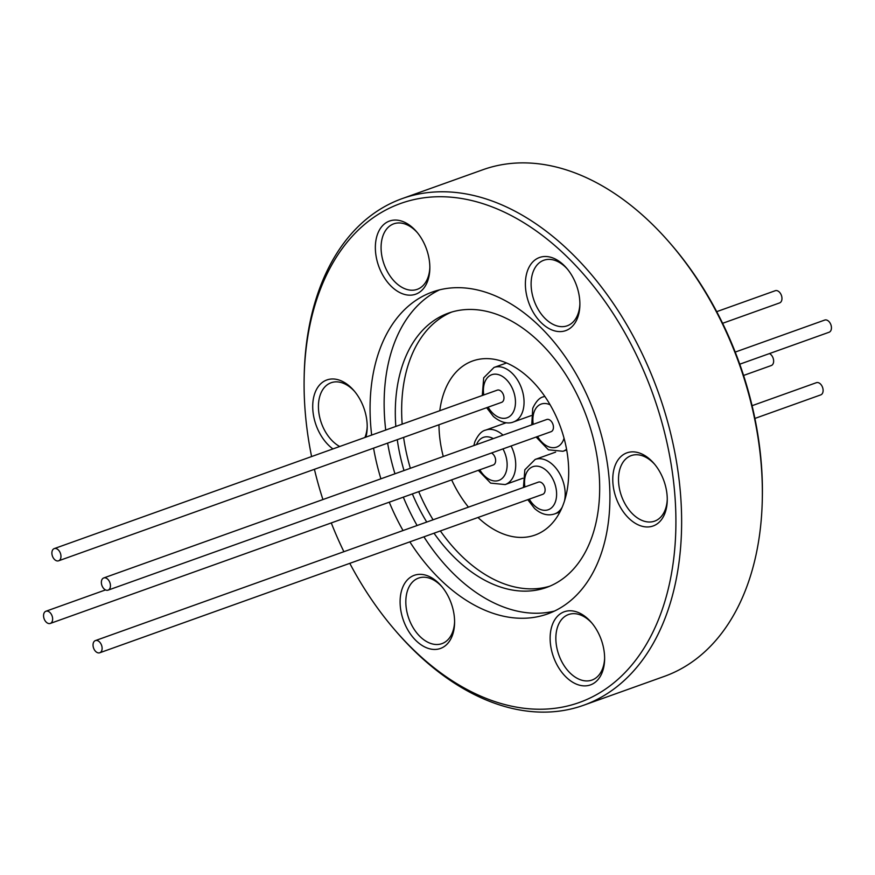 <?xml version="1.0" encoding="UTF-8"?>
<svg xmlns="http://www.w3.org/2000/svg" width="875" height="875" viewBox="0 0 875 875"><rect width="100%" height="100%" fill="white"/><g stroke="black" fill="none" stroke-linecap="round" stroke-linejoin="round"><path stroke-width="1.31" d="M735.219 352.078L824.72 320.064A6.475 4.233 70.3 0 1 831.25 326.014A6.475 4.233 70.3 0 1 829.084 332.248L739.758 364.197M716.712 311.653L775.25 290.719A6.475 4.233 70.3 0 1 776.114 290.555A6.475 4.233 70.3 0 1 781.616 296.034A6.475 4.233 70.3 0 1 779.603 302.914L722.608 323.302M752.084 405.694L816.386 382.692A6.475 4.233 70.3 0 1 817.25 382.528A6.475 4.233 70.3 0 1 822.763 388.008A6.475 4.233 70.3 0 1 820.75 394.888L754.906 418.436M769.464 353.577A6.475 4.233 70.3 0 1 773.445 359.308A6.475 4.233 70.3 0 1 771.269 365.542L743.586 375.452M561.575 613.014A38.85 25.386 70.3 0 1 591.402 622.486A38.85 25.386 70.3 0 1 604.614 659.411A38.85 25.386 70.3 0 1 593.173 683.648A38.85 25.386 70.3 0 1 555.177 661.117A38.85 25.386 70.3 0 1 561.575 613.014M592.134 623.35A34.803 22.739 -109.7 0 0 568.542 614.534A34.803 22.739 -109.7 0 0 566.103 615.661A34.803 22.739 -109.7 0 0 559.573 656.873A34.803 22.739 -109.7 0 0 591.981 680.061A34.803 22.739 -109.7 0 0 594.409 678.934A34.803 22.739 -109.7 0 0 604.625 658.284M624.225 454.092A38.85 25.386 70.3 0 1 654.052 463.564A38.85 25.386 70.3 0 1 667.253 500.489A38.85 25.386 70.3 0 1 655.823 524.727A38.85 25.386 70.3 0 1 617.816 502.195A38.85 25.386 70.3 0 1 624.225 454.092M654.773 464.428A34.803 22.739 -109.7 0 0 631.181 455.613A34.803 22.739 -109.7 0 0 628.753 456.739A34.803 22.739 -109.7 0 0 622.223 497.952A34.803 22.739 -109.7 0 0 654.62 521.139A34.803 22.739 -109.7 0 0 657.059 520.013A34.803 22.739 -109.7 0 0 667.264 499.363M536.834 258.738A38.85 25.386 70.3 0 1 566.661 268.209A38.85 25.386 70.3 0 1 579.873 305.134A38.85 25.386 70.3 0 1 568.433 329.372A38.85 25.386 70.3 0 1 530.436 306.841A38.85 25.386 70.3 0 1 536.834 258.738M567.383 269.073A34.803 22.739 -109.7 0 0 543.802 260.258A34.803 22.739 -109.7 0 0 541.362 261.384A34.803 22.739 -109.7 0 0 534.833 302.597A34.803 22.739 -109.7 0 0 567.241 325.784A34.803 22.739 -109.7 0 0 569.669 324.658A34.803 22.739 -109.7 0 0 579.884 304.008M386.805 222.294A38.85 25.386 70.3 0 1 416.631 231.777A38.85 25.386 70.3 0 1 429.833 268.702A38.85 25.386 70.3 0 1 418.403 292.939A38.85 25.386 70.3 0 1 380.406 270.408A38.85 25.386 70.3 0 1 386.805 222.294M417.353 232.641A34.803 22.739 -109.7 0 0 393.761 223.825A34.803 22.739 -109.7 0 0 391.333 224.952A34.803 22.739 -109.7 0 0 384.803 266.153A34.803 22.739 -109.7 0 0 417.2 289.352A34.803 22.739 -109.7 0 0 419.639 288.225A34.803 22.739 -109.7 0 0 429.844 267.575M332.948 448.919A38.85 25.386 70.3 0 1 313.152 413.088A38.85 25.386 70.3 0 1 324.155 381.216A38.85 25.386 70.3 0 1 353.992 390.698A38.85 25.386 70.3 0 1 367.194 427.623A38.85 25.386 70.3 0 1 365.914 437.128M364.919 437.489A34.803 22.739 -109.7 0 0 367.205 426.486M354.714 391.562A34.803 22.739 -109.7 0 0 331.122 382.736A34.803 22.739 -109.7 0 0 328.683 383.862A34.803 22.739 -109.7 0 0 319.156 414.63A34.803 22.739 -109.7 0 0 339.708 446.502M411.545 576.57A38.85 25.386 70.3 0 1 441.372 586.053A38.85 25.386 70.3 0 1 454.584 622.978A38.85 25.386 70.3 0 1 443.144 647.216A38.85 25.386 70.3 0 1 405.147 624.684A38.85 25.386 70.3 0 1 411.545 576.57M442.094 586.917A34.803 22.739 -109.7 0 0 418.512 578.102A34.803 22.739 -109.7 0 0 416.073 579.228A34.803 22.739 -109.7 0 0 409.544 620.43A34.803 22.739 -109.7 0 0 441.952 643.628A34.803 22.739 -109.7 0 0 444.38 642.502A34.803 22.739 -109.7 0 0 454.595 621.852M385.722 430.052A170.953 111.716 70.3 0 1 434.514 292.502A170.953 111.716 70.3 0 1 439.567 289.844M371.656 435.072A170.953 111.716 70.3 0 1 420.459 297.533A170.953 111.716 70.3 0 1 432.414 291.998A170.953 111.716 70.3 0 1 591.609 405.945A170.953 111.716 70.3 0 1 559.519 608.409A170.953 111.716 70.3 0 1 547.564 613.944A170.953 111.716 70.3 0 1 409.85 541.855M395.828 426.431A145.666 95.189 70.3 0 1 438.244 317.844A145.666 95.189 70.3 0 1 448.427 313.13A145.666 95.189 70.3 0 1 584.073 410.222A145.666 95.189 70.3 0 1 556.73 582.739A145.666 95.189 70.3 0 1 546.547 587.453A145.666 95.189 70.3 0 1 434.022 533.214M426.738 522.069A145.666 95.189 70.3 0 1 412.366 493.927M404.009 470.542A145.666 95.189 70.3 0 1 397.261 439.666M554.466 611.067A170.953 111.716 70.3 0 1 423.916 536.834M417.102 525.514A170.953 111.716 70.3 0 1 403.32 497.153M394.953 473.78A170.953 111.716 70.3 0 1 387.625 443.122M402.172 424.156A145.666 95.189 70.3 0 1 444.588 315.58A145.666 95.189 70.3 0 1 451.631 312.08M311.598 456.564A265.037 173.195 70.3 0 1 304.161 377.366L304.205 375.178A269.084 175.831 70.3 0 1 383.436 207.288A269.084 175.831 70.3 0 1 402.248 198.581L483 169.695A269.084 175.831 70.3 0 1 670.808 244.059A269.084 175.831 70.3 0 1 762.289 499.822A269.084 175.831 70.3 0 1 683.069 667.712A269.084 175.831 70.3 0 1 664.245 676.419L583.494 705.305A269.084 175.831 70.3 0 1 395.686 630.941L394.264 629.289A265.037 173.195 70.3 0 1 349.792 563.347M402.248 198.581A269.084 175.831 70.3 0 1 652.816 377.923A269.084 175.831 70.3 0 1 602.317 696.598A269.084 175.831 70.3 0 1 583.494 705.305M304.161 377.366A265.037 173.195 70.3 0 1 382.2 212.002A265.037 173.195 70.3 0 1 641.452 365.739A265.037 173.195 70.3 0 1 597.778 693.952A265.037 173.195 70.3 0 1 394.264 629.289M343.886 551.698A265.037 173.195 70.3 0 1 331.275 522.922M322.919 499.548A265.037 173.195 70.3 0 1 314.42 469.306M43.75 617.477A6.475 4.233 70.3 0 1 45.916 611.242A6.475 4.233 70.3 0 1 52.445 617.203A6.475 4.233 70.3 0 1 50.28 623.438A6.475 4.233 70.3 0 1 43.75 617.477M50.28 623.438L493.281 464.975A6.475 4.233 -109.7 0 0 495.447 458.741A6.475 4.233 -109.7 0 0 491.466 453.009M98.886 652.936A6.475 4.233 70.3 0 1 93.384 647.467A6.475 4.233 70.3 0 1 95.397 640.587A6.475 4.233 70.3 0 1 96.261 640.423A6.475 4.233 70.3 0 1 101.763 645.892A6.475 4.233 70.3 0 1 99.75 652.772A6.475 4.233 70.3 0 1 98.886 652.936M95.397 640.587L538.398 482.125A6.475 4.233 70.3 0 1 539.263 481.961A6.475 4.233 70.3 0 1 544.764 487.441A6.475 4.233 70.3 0 1 542.752 494.32L99.75 652.772M439.797 410.703A92.455 60.419 70.3 0 1 472.697 360.959A92.455 60.419 70.3 0 1 556.675 417.594A92.455 60.419 70.3 0 1 534.975 535.084A92.455 60.419 70.3 0 1 477.991 517.486M468.453 507.15A92.455 60.419 70.3 0 1 451.642 479.872M55.114 548.45A6.475 4.233 70.3 0 1 60.616 553.919A6.475 4.233 70.3 0 1 58.614 560.798A6.475 4.233 70.3 0 1 57.75 560.962A6.475 4.233 70.3 0 1 52.237 555.494A6.475 4.233 70.3 0 1 54.25 548.603A6.475 4.233 70.3 0 1 55.114 548.45M58.614 560.798L501.616 402.347A6.475 4.233 -109.7 0 0 503.617 395.467A6.475 4.233 -109.7 0 0 498.116 389.988A6.475 4.233 -109.7 0 0 497.252 390.152L54.25 548.603M110.25 583.909A6.475 4.233 70.3 0 1 108.084 590.144A6.475 4.233 70.3 0 1 101.555 584.183A6.475 4.233 70.3 0 1 103.731 577.948A6.475 4.233 70.3 0 1 110.25 583.909M103.731 577.948L546.733 419.497A6.475 4.233 70.3 0 1 553.252 425.447A6.475 4.233 70.3 0 1 551.086 431.681L108.084 590.144M443.275 456.498A92.455 60.419 70.3 0 1 438.977 424.747M549.686 586.228A145.666 95.189 70.3 0 1 440.366 530.939M433.081 519.794A145.666 95.189 70.3 0 1 418.709 491.652M410.353 468.278A145.666 95.189 70.3 0 1 403.605 437.402M403.036 530.545A170.953 111.716 70.3 0 1 389.255 502.184M380.898 478.811A170.953 111.716 70.3 0 1 373.57 448.142M670.808 244.059L672.23 245.711A265.037 173.195 70.3 0 1 762.333 497.634L762.289 499.822M564.528 500.784A28.93 18.911 -109.7 0 0 552.748 464.723A28.93 18.911 -109.7 0 0 535.161 459.441L524.847 469.787L523.425 487.484M529.266 499.144A22.859 14.941 -109.7 0 0 534.373 505.575A22.859 14.941 -109.7 0 0 555.362 501.922A22.859 14.941 -109.7 0 0 546.777 470.87A22.859 14.941 -109.7 0 0 530.327 468.059A22.859 14.941 -109.7 0 0 524.902 486.959M531.223 415.603L513.505 421.947A28.93 18.911 -109.7 0 0 524.027 400.794A28.93 18.911 -109.7 0 0 511.613 372.75A28.93 18.911 -109.7 0 0 494.014 367.456L483.7 377.803L482.289 395.511M488.119 407.17A22.859 14.941 -109.7 0 0 493.227 413.602A22.859 14.941 -109.7 0 0 514.216 409.948A22.859 14.941 -109.7 0 0 505.641 378.897A22.859 14.941 -109.7 0 0 489.18 376.086A22.859 14.941 -109.7 0 0 483.766 394.975M566.672 449.958L562.975 451.281A28.93 18.911 -109.7 0 0 566.552 449.291M550.134 404.808A22.859 14.941 -109.7 0 0 534.122 411.895A22.859 14.941 -109.7 0 0 533.236 424.32M537.6 436.516A22.859 14.941 -109.7 0 0 563.697 439.294A22.859 14.941 -109.7 0 0 564.036 438.244M478.308 470.334L490.634 483.12L505.17 484.575A28.93 18.911 -109.7 0 0 514.139 474.677A28.93 18.911 -109.7 0 0 511.087 445.988M503.005 435.137A28.93 18.911 -109.7 0 0 485.68 430.095C481.764 430.872 478.177 434.7 474.917 441.591L473.856 445.561M479.784 469.809A22.859 14.941 -109.7 0 0 505.892 472.587A22.859 14.941 -109.7 0 0 502.95 448.908M493.303 438.605A22.859 14.941 -109.7 0 0 476.536 444.598M544.819 396.408A28.93 18.911 -109.7 0 0 543.495 396.802C539.58 397.567 535.992 401.406 532.733 408.297L531.759 424.845M527.789 499.68L534.57 508.484C541.144 514.303 547.837 516.119 554.641 513.92A28.93 18.911 -109.7 0 0 562.144 507.27M45.916 611.242L105.536 589.914M555.636 452.113L535.161 459.441M513.505 421.947C511.23 423.008 503.541 424.998 493.434 416.5L486.642 407.695M562.975 451.281L548.439 449.827L536.123 437.041M506.155 422.767L485.68 430.095M522.889 478.242L505.17 484.575M544.775 396.342L543.495 396.802M506.57 362.972L494.014 367.456M559.891 512.039L554.641 513.92"/></g></svg>
